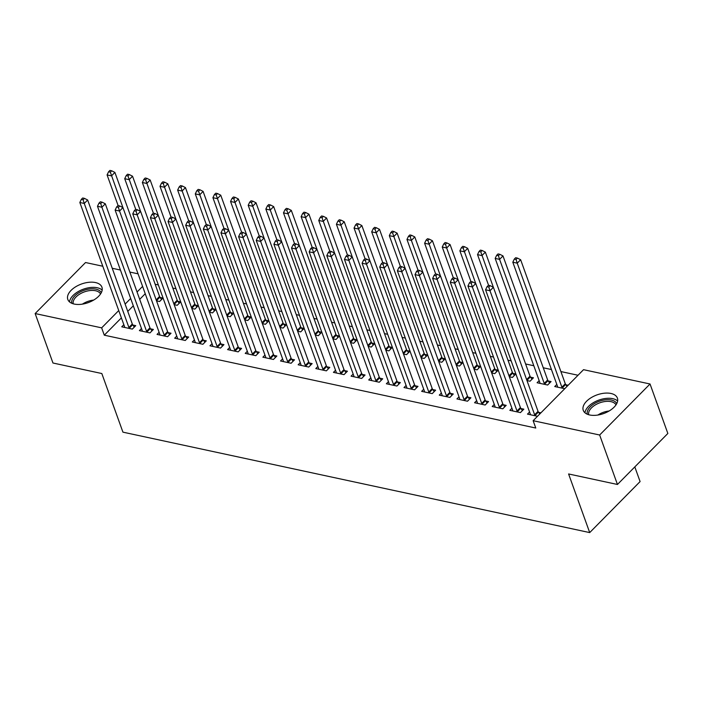 <?xml version="1.0" encoding="UTF-8"?>
<svg xmlns="http://www.w3.org/2000/svg" width="703" height="703" viewBox="0 0 703 703"><rect width="100%" height="100%" fill="white"/><g stroke="black" fill="none" stroke-linecap="round" stroke-linejoin="round"><path stroke-width="1.05" d="M589.703 414.981A18.129 9.895 160.2 0 1 583.27 410.367A18.129 9.895 160.2 0 1 591.179 397.67A18.129 9.895 160.2 0 1 610.951 393.469A18.129 9.895 160.2 0 1 617.383 398.083A18.129 9.895 160.2 0 1 609.466 410.78A18.129 9.895 160.2 0 1 589.703 414.981M74.246 304.065A18.129 9.895 160.2 0 1 67.813 299.452A18.129 9.895 160.2 0 1 75.731 286.754A18.129 9.895 160.2 0 1 95.494 282.562A18.129 9.895 160.2 0 1 101.926 287.175A18.129 9.895 160.2 0 1 94.009 299.873A18.129 9.895 160.2 0 1 74.246 304.065M578.024 375.253L560.897 371.571M551.451 369.541L543.252 367.774M533.814 365.745L525.616 363.978M511.16 360.867L507.979 360.182M493.524 357.071L490.334 356.386M475.878 353.275L472.697 352.59M458.242 349.479L455.052 348.793M440.596 345.683L437.415 344.997M422.96 341.886L419.77 341.201M405.315 338.09L402.134 337.405M387.678 334.303L384.488 333.617M370.033 330.507L366.852 329.821M352.396 326.71L349.206 326.025M334.76 322.914L331.57 322.229M317.115 319.118L313.933 318.433M299.478 315.322L296.288 314.636M281.833 311.526L278.652 310.84M264.196 307.729L261.006 307.044M246.551 303.933L243.37 303.248M228.914 300.137L225.725 299.452M211.269 296.341L208.088 295.655M193.633 292.545L190.443 291.859M175.987 288.748L172.806 288.063M158.351 284.952L155.161 284.267M583.534 369.681L650.038 383.987L599.65 435.008L533.138 420.702L583.534 369.681M599.65 435.008L617.454 484.472L667.85 433.461L650.038 383.987M634.809 466.906L640.09 481.573L589.703 532.593L122.928 432.152L101.821 373.53L52.962 363.012L35.15 313.547L85.546 262.527L102.787 266.235M112.234 268.274L120.433 270.031M129.879 272.07L138.069 273.827M539.175 380.639L537.083 382.748L547.672 385.024L551.073 381.58L548.217 380.964M511.933 408.215L509.842 410.324L520.431 412.599L523.832 409.155L520.976 408.54M512.935 373.372L515.791 373.987L512.39 377.432L509.332 376.773M476.652 400.622L474.56 402.731L485.149 405.016L488.55 401.562L485.694 400.947M477.653 365.78L480.509 366.395L477.109 369.84L474.05 369.18M441.37 393.03L439.278 395.139L449.867 397.423L453.268 393.97L450.412 393.355M442.372 358.187L445.227 358.802L441.827 362.247L438.769 361.597M406.088 385.437L404.005 387.555L414.585 389.831L417.995 386.378L415.139 385.771M407.099 350.595L409.946 351.21L406.545 354.664L403.487 354.004M370.806 377.845L368.724 379.963L379.304 382.239L382.713 378.794L379.857 378.179M371.817 343.011L374.673 343.618L371.263 347.071L368.205 346.412M335.524 370.253L333.442 372.37L344.022 374.646L347.431 371.202L344.575 370.586M336.535 335.419L339.391 336.034L335.981 339.479L332.923 338.82M300.243 362.66L298.16 364.778L308.74 367.054L312.15 363.609L309.294 362.994M301.253 327.826L304.109 328.442L300.699 331.886L297.641 331.227M264.961 355.077L262.878 357.186L273.458 359.461L276.868 356.017L274.012 355.402M265.971 320.234L268.827 320.849L265.418 324.294L262.36 323.635M229.688 347.484L227.596 349.593L238.176 351.869L241.586 348.424L238.73 347.809M230.689 312.642L233.545 313.257L230.136 316.702L227.078 316.042M194.406 339.892L192.314 342.001L202.903 344.277L206.304 340.832L203.448 340.217M195.408 305.049L198.264 305.664L194.863 309.109L191.796 308.45M159.124 332.299L157.033 334.408L167.622 336.693L171.022 333.24L168.166 332.624M160.126 297.457L162.982 298.072L159.581 301.517L156.514 300.858M123.842 324.707L121.751 326.816L132.34 329.101L135.741 325.647L132.885 325.032M145.24 293.731L139.695 299.346M133.306 305.805L127.77 311.42M121.382 317.879L104.29 335.182L535.783 428.03L533.138 420.702M141.479 328.503L139.396 330.612L149.976 332.897L153.386 329.443L150.53 328.828M177.771 301.253L180.627 301.868L177.218 305.313L174.159 304.654M176.761 336.096L174.678 338.205L185.258 340.48L188.668 337.036L185.812 336.421M213.053 308.845L215.9 309.461L212.499 312.905L209.441 312.246M212.042 343.688L209.96 345.797L220.54 348.073L223.941 344.628L221.094 344.013M248.326 316.438L251.182 317.053L247.781 320.498L244.723 319.839M247.324 351.28L245.233 353.389L255.822 355.665L259.222 352.221L256.367 351.605M283.608 324.03L286.464 324.645L283.063 328.09L280.005 327.431M282.606 358.873L280.515 360.982L291.104 363.258L294.504 359.813L291.648 359.198M318.89 331.623L321.746 332.238L318.345 335.683L315.287 335.023M317.888 366.456L315.796 368.574L326.385 370.85L329.786 367.405L326.93 366.79M354.171 339.215L357.027 339.821L353.627 343.275L350.56 342.616M353.17 374.049L351.078 376.167L361.667 378.442L365.068 374.998L362.212 374.383M389.453 346.799L392.309 347.414L388.908 350.867L385.842 350.208M388.451 381.641L386.36 383.759L396.949 386.035L400.35 382.59L397.494 381.975M424.735 354.391L427.591 355.006L424.181 358.46L421.123 357.801M423.733 389.234L421.642 391.351L432.222 393.627L435.632 390.174L432.776 389.567M460.017 361.983L462.873 362.599L459.463 366.043L456.405 365.393M459.006 396.826L456.924 398.935L467.504 401.22L470.913 397.766L468.057 397.151M495.299 369.576L498.155 370.191L494.745 373.636L491.687 372.977M494.288 404.418L492.205 406.527L502.786 408.803L506.195 405.359L503.339 404.743M530.58 377.168L533.436 377.783L530.027 381.228L526.969 380.569M529.57 412.011L527.487 414.12L537.505 416.281M538.621 412.336L540.915 412.828M556.811 384.427L554.729 386.545L564.746 388.697M565.862 384.761L568.156 385.253M104.29 335.182L101.654 327.853L35.15 313.547M617.454 484.472L568.595 473.963L589.703 532.593M142.595 286.402L137.059 292.017M130.67 298.476L125.134 304.091M118.745 310.55L101.654 327.853M128.904 327.484L132.313 324.03L87.655 200.004L84.255 203.448L128.904 327.484A2.32 1.283 -135.4 0 0 129.282 328.196L129.484 328.486M83.095 199.749L84.457 198.369L82.69 197.991L81.328 199.362L83.095 199.749L84.255 203.448L79.843 202.499L124.501 326.535A2.32 1.283 -135.4 0 1 124.616 327.185L124.607 327.431M132.313 324.03A2.32 1.283 -135.4 0 0 132.682 324.742L134.308 327.097M87.655 200.004L84.457 198.369M81.328 199.362L79.843 202.499M161.549 299.522L159.924 297.167A2.32 1.283 44.6 0 1 159.555 296.455L114.897 172.42L111.496 175.873L107.084 174.924L118.13 205.61M122.911 207.578L110.336 172.165L111.698 170.794L109.932 170.407L108.57 171.787L110.336 172.165M156.725 300.902L156.523 300.612A2.32 1.283 44.6 0 1 156.294 300.234M107.084 174.924L108.57 171.787M111.698 170.794L114.897 172.42M146.549 331.28L149.95 327.826L105.301 203.791L101.891 207.244L146.549 331.28A2.32 1.283 -135.4 0 0 146.918 331.992L147.12 332.282M100.731 203.545L102.093 202.165L100.336 201.787L98.974 203.158L100.731 203.545L101.891 207.244L97.48 206.295L142.138 330.331A2.32 1.283 -135.4 0 1 142.261 330.981L142.252 331.227M149.95 327.826A2.32 1.283 -135.4 0 0 150.328 328.538L151.953 330.893M105.301 203.791L102.093 202.165M98.974 203.158L97.48 206.295M164.186 335.076L167.595 331.623L122.937 207.587L119.536 211.041L164.186 335.076A2.32 1.283 -135.4 0 0 164.564 335.779L164.766 336.078M118.376 207.341L119.738 205.961L117.972 205.575L116.61 206.954L118.376 207.341L119.536 211.041L115.125 210.092L159.774 334.127A2.32 1.283 -135.4 0 1 159.897 334.777L159.889 335.023M167.595 331.623A2.32 1.283 -135.4 0 0 167.964 332.334L169.59 334.69M122.937 207.587L119.738 205.961M116.61 206.954L115.125 210.092M179.195 303.318L177.569 300.963A2.32 1.283 44.6 0 1 177.191 300.251L132.542 176.216L129.132 179.66L124.721 178.711L135.776 209.406M140.547 211.375L127.972 175.961L129.334 174.581L127.568 174.203L126.206 175.583L127.972 175.961M174.362 304.698L174.159 304.408A2.32 1.283 44.6 0 1 173.931 304.03M124.721 178.711L126.206 175.583M129.334 174.581L132.542 176.216M196.831 307.114L195.206 304.759A2.32 1.283 44.6 0 1 194.836 304.048L150.178 180.012L146.778 183.457L142.366 182.508L153.412 213.202M158.193 215.171L145.618 179.757L146.98 178.377L145.213 178L143.851 179.379L145.618 179.757M192.007 308.494L191.805 308.204A2.32 1.283 44.6 0 1 191.567 307.826M142.366 182.508L143.851 179.379M146.98 178.377L150.178 180.012M71.82 303.309A15.686 8.568 160.2 0 1 81.003 291.569A15.686 8.568 160.2 0 1 101.294 292.694M100.52 293.995A14.526 7.935 -19.8 0 0 81.75 292.993A14.526 7.935 -19.8 0 0 73.235 303.819M102.172 290.102A18.014 9.833 -19.8 0 0 80.151 290.55A18.014 9.833 -19.8 0 0 69.492 301.868M587.269 414.216A15.686 8.568 160.2 0 1 596.452 402.485A15.686 8.568 160.2 0 1 616.751 403.61M615.977 404.902A14.526 7.935 -19.8 0 0 597.207 403.909A14.526 7.935 -19.8 0 0 588.692 414.726M617.629 401.018A18.014 9.833 -19.8 0 0 595.608 401.466A18.014 9.833 -19.8 0 0 584.949 412.784M181.831 338.864L185.232 335.419L140.582 211.383L137.173 214.837L181.831 338.864A2.32 1.283 -135.4 0 0 182.2 339.575L182.402 339.874M136.013 211.137L137.375 209.758L135.609 209.371L134.247 210.751L136.013 211.137L137.173 214.837L132.762 213.888L177.42 337.915A2.32 1.283 -135.4 0 1 177.534 338.574L177.534 338.82M185.232 335.419A2.32 1.283 -135.4 0 0 185.61 336.131L187.235 338.486M140.582 211.383L137.375 209.758M134.247 210.751L132.762 213.888M199.467 342.66L202.877 339.215L158.219 215.18L154.818 218.633L199.467 342.66A2.32 1.283 -135.4 0 0 199.845 343.372L200.047 343.67M153.658 214.925L155.02 213.554L153.254 213.167L151.892 214.547L153.658 214.925L154.818 218.633L150.407 217.684L195.056 341.711A2.32 1.283 -135.4 0 1 195.179 342.37L195.17 342.616M202.877 339.215A2.32 1.283 -135.4 0 0 203.246 339.927L204.872 342.282M158.219 215.18L155.02 213.554M151.892 214.547L150.407 217.684M214.477 310.911L212.851 308.555A2.32 1.283 44.6 0 1 212.473 307.844L167.815 183.808L164.414 187.253L160.003 186.304L171.057 216.999M175.829 218.958L163.254 183.553L164.616 182.174L162.85 181.796L161.488 183.175L163.254 183.553M209.643 312.29L209.441 312A2.32 1.283 44.6 0 1 209.213 311.614M160.003 186.304L161.488 183.175M164.616 182.174L167.815 183.808M232.113 314.707L230.487 312.352A2.32 1.283 44.6 0 1 230.118 311.64L185.46 187.604L182.051 191.049L177.648 190.1L188.694 220.795M193.466 222.754L180.899 187.35L182.262 185.97L180.495 185.592L179.133 186.972L180.899 187.35M227.28 316.086L227.087 315.796A2.32 1.283 44.6 0 1 226.849 315.41M177.648 190.1L179.133 186.972M182.262 185.97L185.46 187.604M217.113 346.456L220.514 343.011L175.864 218.976L172.455 222.429L217.113 346.456A2.32 1.283 -135.4 0 0 217.482 347.168L217.684 347.458M171.295 218.721L172.657 217.35L170.891 216.963L169.528 218.343L171.295 218.721L172.455 222.429L168.043 221.48L212.701 345.507A2.32 1.283 -135.4 0 1 212.816 346.166L212.807 346.412M220.514 343.011A2.32 1.283 -135.4 0 0 220.891 343.723L222.517 346.078M175.864 218.976L172.657 217.35M169.528 218.343L168.043 221.48M249.75 318.503L248.133 316.148A2.32 1.283 44.6 0 1 247.755 315.436L203.097 191.401L199.696 194.845L195.285 193.896L206.339 224.591M211.111 226.551L198.536 191.146L199.898 189.766L198.132 189.388L196.77 190.768L198.536 191.146M244.925 319.883L244.723 319.593A2.32 1.283 44.6 0 1 244.495 319.206M195.285 193.896L196.77 190.768M199.898 189.766L203.097 191.401M234.749 350.252L238.159 346.807L193.501 222.772L190.091 226.217L234.749 350.252A2.32 1.283 -135.4 0 0 235.127 350.964L235.329 351.254M188.94 222.517L190.302 221.137L188.536 220.76L187.174 222.139L188.94 222.517L190.091 226.217L185.689 225.268L230.338 349.303A2.32 1.283 -135.4 0 1 230.461 349.962L230.452 350.208M238.159 346.807A2.32 1.283 -135.4 0 0 238.528 347.519L240.154 349.874M193.501 222.772L190.302 221.137M187.174 222.139L185.689 225.268M267.395 322.299L265.769 319.944A2.32 1.283 44.6 0 1 265.391 319.232L220.742 195.197L217.332 198.641L212.921 197.692L223.976 228.387M228.747 230.347L216.173 194.942L217.535 193.562L215.777 193.184L214.415 194.564L216.173 194.942M262.562 323.679L262.368 323.389A2.32 1.283 44.6 0 1 262.131 323.002M212.921 197.692L214.415 194.564M217.535 193.562L220.742 195.197M252.395 354.048L255.795 350.604L211.137 226.568L207.737 230.013L252.395 354.048A2.32 1.283 -135.4 0 0 252.764 354.76L252.966 355.05M206.577 226.313L207.939 224.934L206.172 224.556L204.81 225.935L206.577 226.313L207.737 230.013L203.325 229.064L247.983 353.099A2.32 1.283 -135.4 0 1 248.097 353.758L248.089 354.004M255.795 350.604A2.32 1.283 -135.4 0 0 256.173 351.315L257.79 353.671M211.137 226.568L207.939 224.934M204.81 225.935L203.325 229.064M285.031 326.095L283.406 323.74A2.32 1.283 44.6 0 1 283.037 323.029L238.379 198.993L234.978 202.438L230.566 201.489L241.612 232.183M243.22 232.526L241.454 232.148L240.092 233.528L241.858 233.906L243.22 232.526L246.419 234.161L243.018 237.605L287.668 361.641L291.077 358.196L234.978 202.438L233.818 198.738L235.18 197.358L233.414 196.981L232.052 198.36L233.818 198.738M280.207 327.475L280.005 327.185A2.32 1.283 44.6 0 1 279.776 326.798M230.566 201.489L232.052 198.36M235.18 197.358L238.379 198.993M270.031 357.845L273.441 354.4L228.783 230.364L225.373 233.809L270.031 357.845A2.32 1.283 -135.4 0 0 270.409 358.556L270.602 358.846M224.213 230.109L225.575 228.73L223.818 228.352L222.456 229.732L224.213 230.109L225.373 233.809L220.97 232.86L265.62 356.896A2.32 1.283 -135.4 0 1 265.743 357.555L265.734 357.801M273.441 354.4A2.32 1.283 -135.4 0 0 273.81 355.112L275.435 357.467M228.783 230.364L225.575 228.73M222.456 229.732L220.97 232.86M302.677 329.892L301.051 327.536A2.32 1.283 44.6 0 1 300.673 326.825L256.024 202.789L252.614 206.234L248.203 205.285L259.258 235.98M264.029 237.939L251.454 202.534L252.816 201.155L251.059 200.777L249.697 202.156L251.454 202.534M297.844 331.271L297.641 330.981A2.32 1.283 44.6 0 1 297.413 330.595M248.203 205.285L249.697 202.156M252.816 201.155L256.024 202.789M287.668 361.641A2.32 1.283 -135.4 0 0 288.045 362.353L288.248 362.643M241.858 233.906L243.018 237.605L238.607 236.656L283.265 360.692A2.32 1.283 -135.4 0 1 283.379 361.351L283.371 361.597M291.077 358.196A2.32 1.283 -135.4 0 0 291.455 358.908L293.072 361.263M240.092 233.528L238.607 236.656M320.313 333.688L318.687 331.333A2.32 1.283 44.6 0 1 318.318 330.621L273.66 206.585L270.26 210.03L265.848 209.081L276.894 239.776M278.502 240.118L276.736 239.741L275.374 241.12L277.14 241.498L278.502 240.118L281.701 241.753L278.3 245.198L322.949 369.233L326.359 365.788L270.26 210.03L269.1 206.331L270.462 204.951L268.695 204.573L267.333 205.953L269.1 206.331M315.489 335.067L315.287 334.777A2.32 1.283 44.6 0 1 315.058 334.391M265.848 209.081L267.333 205.953M270.462 204.951L273.66 206.585M305.313 365.437L308.714 361.992L264.064 237.957L260.655 241.401L305.313 365.437A2.32 1.283 -135.4 0 0 305.682 366.149L305.884 366.439M259.495 237.702L260.857 236.322L259.099 235.944L257.737 237.324L259.495 237.702L260.655 241.401L256.244 240.452L300.902 364.488A2.32 1.283 -135.4 0 1 301.025 365.147L301.016 365.393M308.714 361.992A2.32 1.283 -135.4 0 0 309.092 362.704L310.717 365.059M264.064 237.957L260.857 236.322M257.737 237.324L256.244 240.452M337.958 337.475L336.333 335.12A2.32 1.283 44.6 0 1 335.955 334.417L291.306 210.382L287.896 213.826L283.485 212.877L294.539 243.572M299.311 245.532L286.736 210.127L288.098 208.747L286.341 208.369L284.979 209.749L286.736 210.127M333.125 338.864L332.923 338.574A2.32 1.283 44.6 0 1 332.695 338.187M283.485 212.877L284.979 209.749M288.098 208.747L291.306 210.382M322.949 369.233A2.32 1.283 -135.4 0 0 323.327 369.945L323.529 370.235M277.14 241.498L278.3 245.198L273.889 244.249L318.547 368.284A2.32 1.283 -135.4 0 1 318.661 368.943L318.652 369.189M326.359 365.788A2.32 1.283 -135.4 0 0 326.728 366.5L328.354 368.855M275.374 241.12L273.889 244.249M355.595 341.271L353.969 338.916A2.32 1.283 44.6 0 1 353.6 338.205L308.942 214.178L305.541 217.622L301.13 216.673L312.176 247.368M313.784 247.711L312.018 247.333L310.656 248.713L312.422 249.09L313.784 247.711L316.983 249.345L313.582 252.79L358.231 376.826L361.641 373.381L305.541 217.622L304.381 213.923L305.743 212.543L303.977 212.165L302.615 213.545L304.381 213.923M350.771 342.66L350.569 342.37A2.32 1.283 44.6 0 1 350.34 341.983M301.13 216.673L302.615 213.545M305.743 212.543L308.942 214.178M340.595 373.029L343.995 369.585L299.346 245.549L295.937 248.994L340.595 373.029A2.32 1.283 -135.4 0 0 340.964 373.741L341.166 374.031M294.777 245.294L296.139 243.915L294.381 243.537L293.019 244.916L294.777 245.294L295.937 248.994L291.525 248.045L336.183 372.08A2.32 1.283 -135.4 0 1 336.306 372.739L336.298 372.985M343.995 369.585A2.32 1.283 -135.4 0 0 344.373 370.296L345.999 372.652M299.346 245.549L296.139 243.915M293.019 244.916L291.525 248.045M373.24 345.068L371.615 342.713A2.32 1.283 44.6 0 1 371.237 342.001L326.587 217.974L323.178 221.419L318.767 220.47L329.821 251.164M334.593 253.124L322.018 217.719L323.38 216.339L321.614 215.962L320.252 217.341L322.018 217.719M368.407 346.456L368.205 346.166A2.32 1.283 44.6 0 1 367.977 345.779M318.767 220.47L320.252 217.341M323.38 216.339L326.587 217.974M358.231 376.826A2.32 1.283 -135.4 0 0 358.609 377.537L358.811 377.827M312.422 249.09L313.582 252.79L309.171 251.841L353.82 375.877A2.32 1.283 -135.4 0 1 353.943 376.536L353.934 376.782M361.641 373.381A2.32 1.283 -135.4 0 0 362.01 374.093L363.636 376.448M310.656 248.713L309.171 251.841M390.877 348.864L389.251 346.509A2.32 1.283 44.6 0 1 388.882 345.797L344.224 221.77L340.823 225.215L336.412 224.266L347.458 254.961M352.238 256.92L339.663 221.515L341.025 220.136L339.259 219.758L337.897 221.137L339.663 221.515M386.052 350.252L385.85 349.962A2.32 1.283 44.6 0 1 385.613 349.576M336.412 224.266L337.897 221.137M341.025 220.136L344.224 221.77M375.877 380.622L379.277 377.177L334.628 253.142L331.218 256.586L375.877 380.622A2.32 1.283 -135.4 0 0 376.246 381.334L376.448 381.624M330.059 252.887L331.421 251.507L329.654 251.129L328.292 252.509L330.059 252.887L331.218 256.586L326.807 255.637L371.465 379.673A2.32 1.283 -135.4 0 1 371.579 380.332L371.579 380.578M379.277 377.177A2.32 1.283 -135.4 0 0 379.655 377.889L381.281 380.244M334.628 253.142L331.421 251.507M328.292 252.509L326.807 255.637M408.522 352.66L406.896 350.305A2.32 1.283 44.6 0 1 406.519 349.593L361.86 225.558L358.46 229.011L354.048 228.062L365.103 258.757M369.875 260.716L357.3 225.311L358.662 223.932L356.896 223.554L355.533 224.925L357.3 225.311M403.689 354.048L403.487 353.758A2.32 1.283 44.6 0 1 403.258 353.372M354.048 228.062L355.533 224.925M358.662 223.932L361.86 225.558M393.513 384.418L396.923 380.973L352.265 256.938L348.864 260.382L393.513 384.418A2.32 1.283 -135.4 0 0 393.891 385.13L394.093 385.42M347.704 256.683L349.066 255.303L347.3 254.925L345.938 256.305L347.704 256.683L348.864 260.382L344.452 259.433L389.102 383.469A2.32 1.283 -135.4 0 1 389.225 384.128L389.216 384.374M396.923 380.973A2.32 1.283 -135.4 0 0 397.292 381.676L398.917 384.031M352.265 256.938L349.066 255.303M345.938 256.305L344.452 259.433M426.159 356.456L424.533 354.101A2.32 1.283 44.6 0 1 424.164 353.389L379.506 229.354L376.096 232.807L371.694 231.858L382.74 262.553M387.511 264.513L374.945 229.108L376.307 227.728L374.541 227.341L373.179 228.721L374.945 229.108M421.334 357.845L421.132 357.546A2.32 1.283 44.6 0 1 420.895 357.168M371.694 231.858L373.179 228.721M376.307 227.728L379.506 229.354M411.158 388.214L414.559 384.761L369.91 260.734L366.5 264.179L411.158 388.214A2.32 1.283 -135.4 0 0 411.527 388.926L411.73 389.216M365.34 260.479L366.702 259.099L364.936 258.722L363.574 260.101L365.34 260.479L366.5 264.179L362.089 263.23L406.747 387.265A2.32 1.283 -135.4 0 1 406.861 387.915L406.852 388.17M414.559 384.761A2.32 1.283 -135.4 0 0 414.937 385.472L416.563 387.828M369.91 260.734L366.702 259.099M363.574 260.101L362.089 263.23M443.795 360.252L442.178 357.897A2.32 1.283 44.6 0 1 441.8 357.186L397.142 233.15L393.742 236.603L389.33 235.654L400.385 266.349M405.156 268.309L392.582 232.904L393.944 231.524L392.177 231.138L390.815 232.517L392.582 232.904M438.971 361.641L438.769 361.342A2.32 1.283 44.6 0 1 438.54 360.964M389.33 235.654L390.815 232.517M393.944 231.524L397.142 233.15M428.795 392.01L432.204 388.557L387.546 264.53L384.137 267.975L428.795 392.01A2.32 1.283 -135.4 0 0 429.173 392.722L429.375 393.012M382.986 264.275L384.348 262.896L382.581 262.518L381.219 263.897L382.986 264.275L384.137 267.975L379.734 267.026L424.384 391.061A2.32 1.283 -135.4 0 1 424.507 391.712L424.498 391.958M432.204 388.557A2.32 1.283 -135.4 0 0 432.573 389.269L434.199 391.624M387.546 264.53L384.348 262.896M381.219 263.897L379.734 267.026M461.44 364.049L459.815 361.694A2.32 1.283 44.6 0 1 459.446 360.982L414.788 236.946L411.378 240.4L406.967 239.451L418.021 270.137M419.621 270.488L417.863 270.11L416.501 271.481L418.259 271.868L419.621 270.488L422.828 272.114L419.419 275.567L464.077 399.603L467.486 396.149L411.378 240.4L410.218 236.691L411.58 235.32L409.823 234.934L408.461 236.313L410.218 236.691M456.607 365.437L456.414 365.138A2.32 1.283 44.6 0 1 456.177 364.76M406.967 239.451L408.461 236.313M411.58 235.32L414.788 236.946M446.44 395.807L449.841 392.353L405.183 268.326L401.782 271.771L446.44 395.807A2.32 1.283 -135.4 0 0 446.809 396.518L447.011 396.808M400.622 268.071L401.984 266.692L400.218 266.314L398.856 267.685L400.622 268.071L401.782 271.771L397.371 270.822L442.029 394.858A2.32 1.283 -135.4 0 1 442.143 395.508L442.134 395.754M449.841 392.353A2.32 1.283 -135.4 0 0 450.219 393.065L451.844 395.42M405.183 268.326L401.984 266.692M398.856 267.685L397.371 270.822M479.077 367.845L477.451 365.49A2.32 1.283 44.6 0 1 477.082 364.778L432.424 240.742L429.023 244.196L424.612 243.247L435.658 273.933M440.438 275.901L427.863 240.488L429.225 239.117L427.459 238.73L426.097 240.11L427.863 240.488M474.253 369.224L474.05 368.934A2.32 1.283 44.6 0 1 473.822 368.557M424.612 243.247L426.097 240.11M429.225 239.117L432.424 240.742M464.077 399.603A2.32 1.283 -135.4 0 0 464.455 400.315L464.648 400.605M418.259 271.868L419.419 275.567L415.016 274.618L459.665 398.654A2.32 1.283 -135.4 0 1 459.788 399.304L459.78 399.55M467.486 396.149A2.32 1.283 -135.4 0 0 467.855 396.861L469.481 399.216M416.501 271.481L415.016 274.618M496.722 371.641L495.097 369.286A2.32 1.283 44.6 0 1 494.719 368.574L450.069 244.539L446.66 247.983L442.249 247.034L453.303 277.729M454.903 278.08L453.145 277.694L451.783 279.073L453.54 279.46L454.903 278.08L458.11 279.706L454.7 283.16L499.358 407.186L502.759 403.742L446.66 247.983L445.5 244.284L446.862 242.904L445.104 242.526L443.742 243.906L445.5 244.284M491.889 373.021L491.687 372.731A2.32 1.283 44.6 0 1 491.459 372.353M442.249 247.034L443.742 243.906M446.862 242.904L450.069 244.539M481.713 403.399L485.123 399.945L440.465 275.91L437.064 279.363L481.713 403.399A2.32 1.283 -135.4 0 0 482.091 404.102L482.293 404.401M435.904 275.664L437.266 274.284L435.5 273.898L434.138 275.277L435.904 275.664L437.064 279.363L432.653 278.414L477.311 402.45A2.32 1.283 -135.4 0 1 477.425 403.1L477.416 403.346M485.123 399.945A2.32 1.283 -135.4 0 0 485.501 400.657L487.117 403.012M440.465 275.91L437.266 274.284M434.138 275.277L432.653 278.414M514.359 375.437L512.733 373.082A2.32 1.283 44.6 0 1 512.364 372.37L467.706 248.335L464.305 251.779L459.894 250.83L470.94 281.525M475.72 283.494L463.145 248.08L464.507 246.7L462.741 246.322L461.379 247.702L463.145 248.08M509.534 376.817L509.332 376.527A2.32 1.283 44.6 0 1 509.104 376.149M459.894 250.83L461.379 247.702M464.507 246.7L467.706 248.335M499.358 407.186A2.32 1.283 -135.4 0 0 499.728 407.898L499.93 408.197M453.54 279.46L454.7 283.16L450.289 282.211L494.947 406.237A2.32 1.283 -135.4 0 1 495.07 406.896L495.061 407.142M502.759 403.742A2.32 1.283 -135.4 0 0 503.137 404.453L504.763 406.809M451.783 279.073L450.289 282.211M532.004 379.233L530.378 376.878A2.32 1.283 44.6 0 1 530 376.167L485.351 252.131L481.942 255.576L477.53 254.627L488.585 285.321M493.357 287.281L480.782 251.876L482.144 250.496L480.386 250.119L479.024 251.498L480.782 251.876M527.171 380.613L526.969 380.323A2.32 1.283 44.6 0 1 526.74 379.936M477.53 254.627L479.024 251.498M482.144 250.496L485.351 252.131M516.995 410.983L520.405 407.538L475.746 283.502L472.346 286.956L516.995 410.983A2.32 1.283 -135.4 0 0 517.373 411.694L517.575 411.993M471.186 283.247L472.548 281.877L470.782 281.49L469.419 282.87L471.186 283.247L472.346 286.956L467.934 286.007L512.592 410.034A2.32 1.283 -135.4 0 1 512.707 410.693L512.698 410.939M520.405 407.538A2.32 1.283 -135.4 0 0 520.774 408.25L522.399 410.605M475.746 283.502L472.548 281.877M469.419 282.87L467.934 286.007M549.641 383.03L548.015 380.675A2.32 1.283 44.6 0 1 547.646 379.963L502.988 255.927L499.587 259.372L495.176 258.423L539.825 382.458A2.32 1.283 44.6 0 1 539.948 383.117L539.939 383.363M544.816 384.409L544.614 384.119A2.32 1.283 44.6 0 1 544.236 383.407L499.587 259.372L498.427 255.672L499.789 254.293L498.023 253.915L496.661 255.294L498.427 255.672M495.176 258.423L496.661 255.294M499.789 254.293L502.988 255.927M534.64 414.779L538.041 411.334L493.392 287.299L489.982 290.752L534.64 414.779A2.32 1.283 -135.4 0 0 535.009 415.491L535.211 415.781M488.822 287.044L490.184 285.664L488.427 285.286L487.065 286.666L488.822 287.044L489.982 290.752L485.571 289.803L530.229 413.83A2.32 1.283 -135.4 0 1 530.352 414.489L530.343 414.735M538.041 411.334A2.32 1.283 -135.4 0 0 538.419 412.046L539.763 413.997M493.392 287.299L490.184 285.664M487.065 286.666L485.571 289.803M567.005 386.422L565.66 384.471A2.32 1.283 44.6 0 1 565.282 383.759L520.633 259.723L517.223 263.168L512.812 262.219L557.47 386.255A2.32 1.283 44.6 0 1 557.584 386.914L557.584 387.16M562.453 388.205L562.251 387.915A2.32 1.283 44.6 0 1 561.882 387.204L517.223 263.168L516.064 259.469L517.426 258.089L515.659 257.711L514.297 259.091L516.064 259.469M512.812 262.219L514.297 259.091M517.426 258.089L520.633 259.723M129.282 328.196L132.682 324.742M159.924 297.167L156.523 300.612M159.555 296.455L156.163 299.882M146.918 331.992L150.328 328.538M164.564 335.779L167.964 332.334M177.569 300.963L174.159 304.408M177.191 300.251L173.808 303.678M195.206 304.759L191.805 308.204M194.836 304.048L191.444 307.475M82.4 304.135A14.526 7.935 160.2 0 1 85.186 302.545A14.526 7.935 160.2 0 1 93.657 300.076M89.149 302.272A14.051 7.671 -19.8 0 0 87.277 302.949M597.858 415.042A14.526 7.935 160.2 0 1 600.643 413.452A14.526 7.935 160.2 0 1 609.114 410.991M604.606 413.188A14.051 7.671 -19.8 0 0 602.735 413.856M182.2 339.575L185.61 336.131M199.845 343.372L203.246 339.927M212.851 308.555L209.441 312M212.473 307.844L209.09 311.271M230.487 312.352L227.087 315.796M230.118 311.64L226.726 315.067M217.482 347.168L220.891 343.723M248.133 316.148L244.723 319.593M247.755 315.436L244.372 318.863M235.127 350.964L238.528 347.519M265.769 319.944L262.368 323.389M265.391 319.232L262.008 322.659M252.764 354.76L256.173 351.315M283.406 323.74L280.005 327.185M283.037 323.029L279.653 326.456M270.409 358.556L273.81 355.112M301.051 327.536L297.641 330.981M300.673 326.825L297.29 330.252M288.045 362.353L291.455 358.908M318.687 331.333L315.287 334.777M318.318 330.621L314.926 334.048M305.682 366.149L309.092 362.704M336.333 335.12L332.923 338.574M335.955 334.417L332.572 337.844M323.327 369.945L326.728 366.5M353.969 338.916L350.569 342.37M353.6 338.205L350.208 341.64M340.964 373.741L344.373 370.296M371.615 342.713L368.205 346.166M371.237 342.001L367.854 345.437M358.609 377.537L362.01 374.093M389.251 346.509L385.85 349.962M388.882 345.797L385.49 349.233M376.246 381.334L379.655 377.889M406.896 350.305L403.487 353.758M406.519 349.593L403.135 353.02M393.891 385.13L397.292 381.676M424.533 354.101L421.132 357.546M424.164 353.389L420.772 356.816M411.527 388.926L414.937 385.472M442.178 357.897L438.769 361.342M441.8 357.186L438.417 360.613M429.173 392.722L432.573 389.269M459.815 361.694L456.414 365.138M459.446 360.982L456.054 364.409M446.809 396.518L450.219 393.065M477.451 365.49L474.05 368.934M477.082 364.778L473.699 368.205M464.455 400.315L467.855 396.861M495.097 369.286L491.687 372.731M494.719 368.574L491.335 372.001M482.091 404.102L485.501 400.657M512.733 373.082L509.332 376.527M512.364 372.37L508.972 375.797M499.728 407.898L503.137 404.453M530.378 376.878L526.969 380.323M530 376.167L526.617 379.594M517.373 411.694L520.774 408.25M548.015 380.675L544.614 384.119M547.646 379.963L544.236 383.407M535.009 415.491L538.419 412.046M565.66 384.471L562.251 387.915M565.282 383.759L561.882 387.204"/></g></svg>
